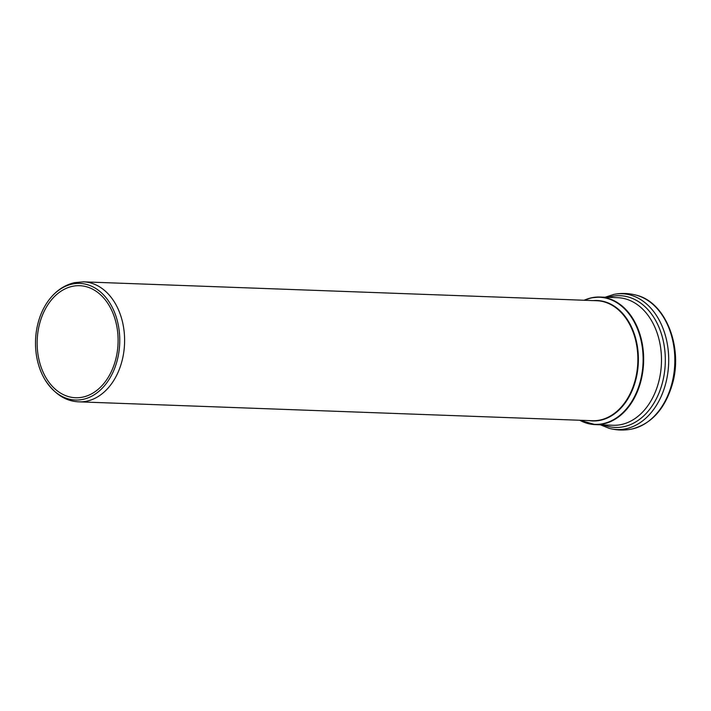<?xml version="1.0" encoding="UTF-8"?>
<svg xmlns="http://www.w3.org/2000/svg" width="711" height="711" viewBox="0 0 711 711"><rect width="100%" height="100%" fill="white"/><g stroke="black" fill="none" stroke-linecap="round" stroke-linejoin="round"><path stroke-width="1.07" d="M72.3 286.364A56.062 40.456 -87.9 0 0 37.176 345.359A56.062 40.456 -87.9 0 0 75.57 397.742A56.062 40.456 -87.9 0 0 118.053 343.209A56.062 40.456 -87.9 0 0 79.685 285.698A56.062 40.456 -87.9 0 0 72.3 286.364M72.078 284.098A58.346 42.109 -87.9 0 0 47.548 301.908A58.346 42.109 -87.9 0 0 44.704 379.221A58.346 42.109 -87.9 0 0 116.72 362.157A58.346 42.109 -87.9 0 0 72.078 284.098M588.966 420.592A60.257 43.487 -87.9 0 0 638.336 362.326A60.257 43.487 -87.9 0 0 593.374 300.593M83.471 281.849L596.716 300.717A60.035 43.327 92.1 0 1 637.811 362.308A60.035 43.327 92.1 0 1 592.307 420.716L79.054 401.848A60.035 43.327 -87.9 0 0 124.558 343.44A60.035 43.327 -87.9 0 0 83.471 281.849L74.495 282.658C63.643 285.253 54.667 291.67 47.548 301.908M579.838 420.254A63.608 45.904 -87.9 0 0 642.753 367.374A63.608 45.904 -87.9 0 0 591.152 298.007A63.608 45.904 -87.9 0 0 584.255 300.255M636.265 295.172C665.86 302.068 683.431 347.697 672.206 384.731C664.678 409.438 651.063 424.245 631.341 429.151A67.945 49.032 -87.9 0 0 674.775 363.668A67.945 49.032 -87.9 0 0 636.265 295.172C628.933 293.216 621.538 292.95 614.082 294.363A67.945 49.032 -87.9 0 0 613.184 294.541M631.341 429.151C623.885 430.555 616.49 430.288 609.158 428.333A67.945 49.032 -87.9 0 0 668.651 363.445A67.945 49.032 -87.9 0 0 614.082 294.363L605.088 297.234M603.532 424.92A65.91 47.566 -87.9 0 0 665.149 365.587A65.91 47.566 -87.9 0 0 611.46 296.487A65.91 47.566 -87.9 0 0 608.216 297.349M579.732 420.254A63.83 46.064 -87.9 0 0 595.223 424.618L613.06 425.267A63.83 46.064 -87.9 0 0 661.434 363.179A63.83 46.064 -87.9 0 0 617.743 297.696L599.906 297.038A63.83 46.064 -87.9 0 0 591.499 297.802A63.83 46.064 -87.9 0 0 584.149 300.255M579.652 420.254L595.223 424.618A63.83 46.064 -87.9 0 0 643.597 362.521A63.83 46.064 -87.9 0 0 599.906 297.038L591.41 297.802L584.06 300.255M79.054 401.848C65.519 401.386 54.072 393.841 44.704 379.221M609.158 428.333L600.395 424.805"/></g></svg>
